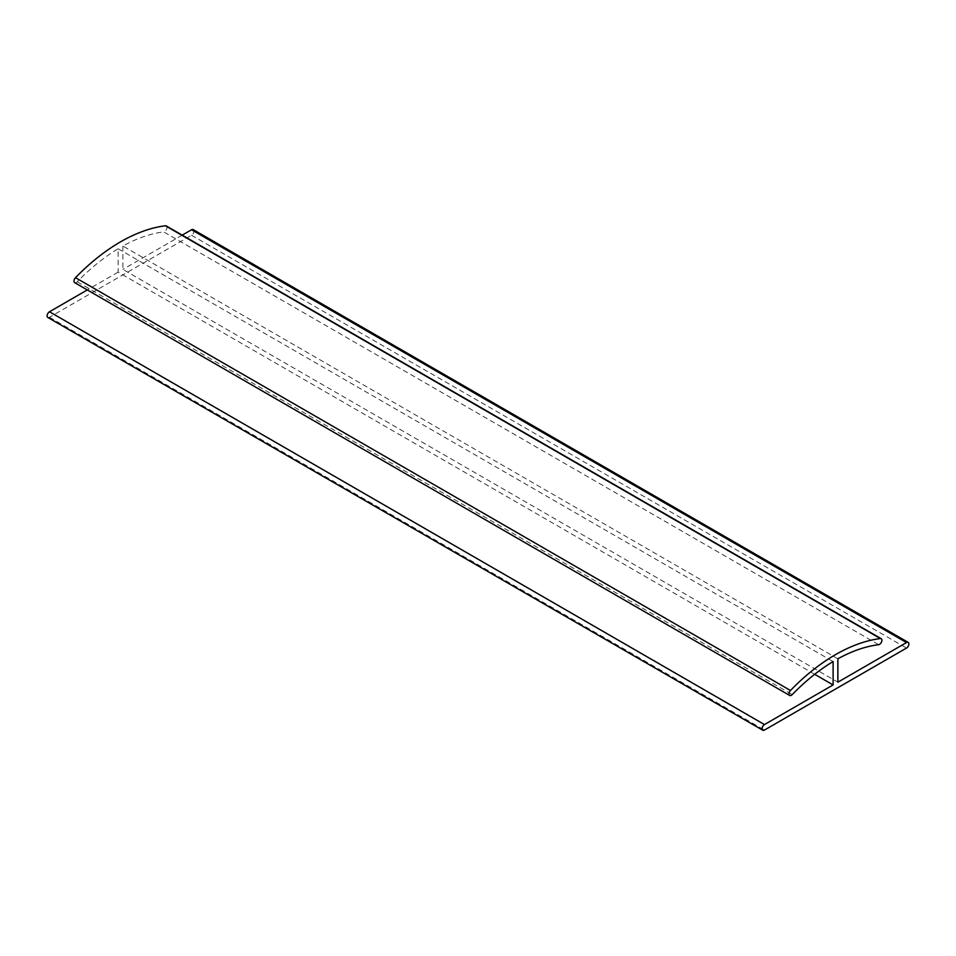 <?xml version="1.0" encoding="UTF-8"?>
<svg xmlns="http://www.w3.org/2000/svg" width="956" height="956" viewBox="0 0 956 956"><rect width="100%" height="100%" fill="white"/><g stroke="black" fill="none" stroke-linecap="round" stroke-linejoin="round"><path stroke-width="0.72" stroke-dasharray="4.78 3.58" d="M193.22 229.595A3.37 1.948 -60 0 1 193.733 232.296A3.37 1.948 -60 0 1 191.535 235.26L49.485 317.273A3.37 1.948 -60 0 1 47.8 317.44M74.688 282.665A3.37 1.948 -60 0 0 77.245 281.805A167.181 96.52 -60 0 1 118.126 248.775L118.126 272.137L814.691 674.303M118.126 272.137L87.295 289.943M118.126 248.775L833.106 661.564M166.236 225.915A3.37 1.948 -60 0 1 166.547 229.189A3.37 1.948 -60 0 1 163.679 231.902L878.66 644.691M837.874 658.815L122.894 246.027A167.181 96.52 -60 0 1 163.679 231.902M122.894 246.027L122.894 269.389L837.874 682.178M182.214 235.14L122.894 269.389M191.535 235.26L906.515 648.06M49.485 317.273L764.465 730.061M77.245 281.805L792.225 694.594"/><path stroke-width="1.43" d="M906.515 642.552A3.37 1.948 -60 0 1 908.2 642.384A3.37 1.948 -60 0 1 908.714 645.085A3.37 1.948 -60 0 1 906.515 648.06L764.465 730.061A3.37 1.948 -60 0 1 762.78 730.229A3.37 1.948 -60 0 1 762.267 727.528A3.37 1.948 -60 0 1 764.465 724.564L833.106 684.938L833.106 661.564A167.181 96.52 120 0 0 792.225 694.594A3.37 1.948 -60 0 1 789.668 695.454A3.37 1.948 -60 0 1 790.481 690.483A173.92 100.416 -60 0 1 880.404 638.56A3.37 1.948 -60 0 1 881.217 638.704A3.37 1.948 -60 0 1 881.528 641.978A3.37 1.948 -60 0 1 878.66 644.691A167.181 96.52 120 0 0 837.874 658.815L837.874 682.178L906.515 642.552L191.535 229.763A3.37 1.948 -60 0 1 193.22 229.595L908.2 642.384M762.78 730.229L47.8 317.44A3.37 1.948 -60 0 1 47.286 314.739A3.37 1.948 -60 0 1 49.485 311.764L764.465 724.564M814.691 674.303L833.106 684.938M87.295 289.943L49.485 311.764M789.668 695.454L74.688 282.665A3.37 1.948 -60 0 1 75.5 277.682A173.92 100.416 -60 0 1 165.424 225.771A3.37 1.948 -60 0 1 166.236 225.915L881.217 638.704M191.535 229.763L182.214 235.14M75.5 277.682L790.481 690.483M165.424 225.771L880.404 638.56"/></g></svg>
